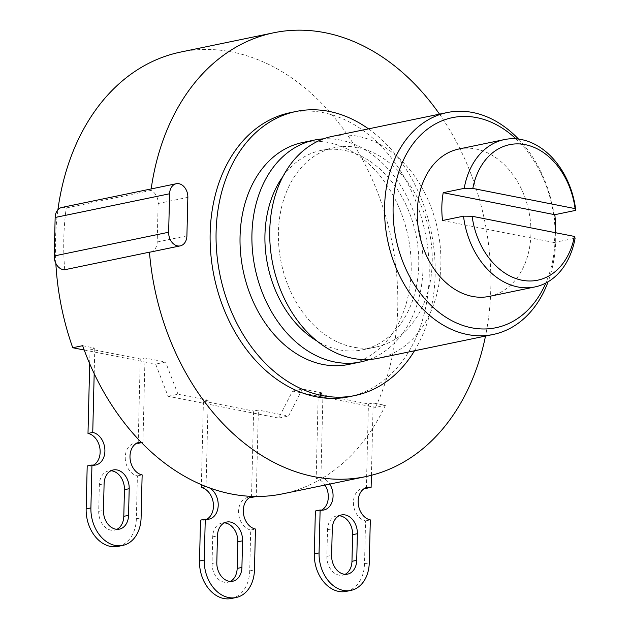 <?xml version="1.0" encoding="UTF-8"?>
<svg xmlns="http://www.w3.org/2000/svg" width="630" height="630" viewBox="0 0 630 630"><rect width="100%" height="100%" fill="white"/><g stroke="black" fill="none" stroke-linecap="round" stroke-linejoin="round"><path stroke-width="0.47" stroke-dasharray="3.15 2.36" d="M150.538 252.039A12.088 8.985 78.3 0 0 157.209 241.999L158.146 203.522A12.088 8.985 78.3 0 0 150.972 190.41A226.635 168.423 -101.7 0 1 151.176 188.929M439.504 114.14A226.635 168.423 -101.7 0 1 490.809 288.453A226.635 168.423 -101.7 0 1 485.502 336.066M349.319 396.695A145.05 107.793 78.3 0 0 428.455 254.433A145.05 107.793 78.3 0 0 323.151 112.636A145.05 107.793 78.3 0 0 290.438 112.636M414.501 350.784A145.05 107.793 78.3 0 0 435.141 275.074A145.05 107.793 78.3 0 0 368.503 128.859M348.618 364.439A113.321 84.215 78.3 0 0 410.61 253.362A113.321 84.215 78.3 0 0 328.332 142.482A113.321 84.215 78.3 0 0 302.62 142.514M518.514 139.08A113.321 84.215 -101.7 0 1 555.495 228.044M555.699 232.746A113.321 84.215 -101.7 0 1 548.092 281.775M378.315 358.281A113.321 84.215 78.3 0 0 440.307 247.212A113.321 84.215 78.3 0 0 358.029 136.324A113.321 84.215 78.3 0 0 332.317 136.356M369.274 359.478A113.321 84.215 78.3 0 0 421.809 244.826A113.321 84.215 78.3 0 0 340.216 140.018A113.321 84.215 78.3 0 0 323.544 138.852M357.753 147.57A101.839 75.679 -101.7 0 1 431.7 247.22A101.839 75.679 -101.7 0 1 375.984 347.036A101.839 75.679 -101.7 0 1 352.879 347.067A101.839 75.679 78.3 0 1 278.94 247.417A101.839 75.679 78.3 0 1 334.648 147.601A101.839 75.679 78.3 0 1 357.753 147.57M282.972 176.439A101.839 75.679 78.3 0 1 321.174 150.397A101.839 75.679 78.3 0 1 344.279 150.365A101.839 75.679 -101.7 0 1 418.218 250.016A101.839 75.679 -101.7 0 1 362.51 349.831A101.839 75.679 -101.7 0 1 339.405 349.863A101.839 75.679 78.3 0 1 317.103 341.113M515.931 138.821A107.273 79.719 -101.7 0 1 545.824 283.043M489.384 296.376A75.246 55.92 78.3 0 0 530.933 233.903A75.246 55.92 78.3 0 0 458.845 149.019M442.536 220.516L554.116 242.518A75.246 55.92 78.3 0 0 555.306 232.667M554.116 242.518L575.103 238.171M282.524 493.865A226.635 168.423 78.3 0 0 322.765 477.981A226.635 168.423 78.3 0 0 372.55 428.542A226.635 168.423 78.3 0 0 385.347 405.373L373.173 402.98L368.424 403.964L318.229 394.073L322.977 393.081L320.914 477.438A16.616 12.348 78.3 0 1 322.765 477.981A16.616 12.348 78.3 0 1 329.75 484.076M150.972 190.41L66.229 207.971A12.088 8.985 78.3 0 0 61.827 207.451M180.629 52.07A226.635 168.423 -101.7 0 1 361.589 157.854A226.635 168.423 -101.7 0 1 375.441 407.429L385.339 405.381M55.849 263.403A226.635 168.423 -101.7 0 1 57.905 209.782M64.717 269.734A226.635 168.423 -101.7 0 1 66.229 207.971M82.64 345.689L94.807 348.091L90.058 349.075L140.254 358.974L145.002 357.99L165.54 362.037L155.641 364.093L168.092 396.286L278.649 418.084L292.541 391.088L375.441 407.429M84.2 350.004L155.641 364.093M90.058 349.075L89.696 363.731M93.279 465.176A16.616 12.348 -101.7 0 1 90.972 465.987A16.616 12.348 -101.7 0 1 87.2 465.987M117.991 546.407A33.24 24.704 78.3 0 0 136.348 518.805L137.395 475.886A16.616 12.348 -101.7 0 1 125.331 459.624A16.616 12.348 -101.7 0 1 134.418 443.331A16.616 12.348 -101.7 0 1 136.86 443.158M138.19 443.331L140.254 358.974M116.928 529.318A16.616 12.348 -101.7 0 1 114.621 530.129A16.616 12.348 -101.7 0 1 98.697 511.379L99.351 484.746A16.616 12.348 -101.7 0 1 108.525 470.941A16.616 12.348 -101.7 0 1 110.967 470.767M94.185 373.645L94.807 348.091M141.545 442.638L142.947 442.347A16.616 12.348 78.3 0 0 141.081 442.158M137.395 475.886L142.144 474.902M168.092 396.286L177.991 394.238L208.168 400.184L206.057 486.58A16.616 12.348 78.3 0 1 209.443 487.856M177.991 394.238L165.54 362.037M142.947 442.347L145.002 357.99M208.168 400.184L203.419 401.168L201.38 484.659M206.593 519.309A16.616 12.348 -101.7 0 1 204.277 520.12A16.616 12.348 -101.7 0 1 200.513 520.12M251.504 497.464L253.614 411.067L258.371 410.083L256.252 496.479A16.616 12.348 78.3 0 0 252.843 496.416M231.36 598.5A33.24 24.704 78.3 0 0 249.708 570.898L250.709 530.019A16.616 12.348 -101.7 0 1 238.644 513.757A16.616 12.348 -101.7 0 1 247.732 497.472A16.616 12.348 -101.7 0 1 250.173 497.291M250.709 530.019L255.457 529.035M292.541 391.088L302.439 389.033L322.977 393.081M302.439 389.033L288.548 416.036L258.371 410.083M318.229 394.073L316.166 478.422A16.616 12.348 -101.7 0 1 324.993 485.061M321.45 510.166A16.616 12.348 -101.7 0 1 319.142 510.977A16.616 12.348 -101.7 0 1 315.37 510.985M316.166 478.422L320.914 477.438M371.409 475.296L373.173 402.98M366.361 488.321L368.424 403.964M346.161 591.397A33.24 24.704 78.3 0 0 364.518 563.803L365.565 520.884A16.616 12.348 -101.7 0 1 353.501 504.622A16.616 12.348 -101.7 0 1 362.589 488.329A16.616 12.348 -101.7 0 1 365.03 488.155M345.098 574.316A16.616 12.348 -101.7 0 1 342.791 575.127A16.616 12.348 -101.7 0 1 326.868 556.377L327.521 529.736A16.616 12.348 -101.7 0 1 336.696 515.938A16.616 12.348 -101.7 0 1 339.137 515.765M365.565 520.884L370.322 519.9M203.419 401.168L253.614 411.067M278.649 418.084L288.548 416.036M230.296 581.419A16.616 12.348 -101.7 0 1 227.981 582.222A16.616 12.348 -101.7 0 1 212.058 563.48L212.712 536.839A16.616 12.348 -101.7 0 1 221.886 523.042A16.616 12.348 -101.7 0 1 224.327 522.861M157.209 241.999L186.905 235.848M158.146 203.522L187.85 197.363M364.518 563.803L369.267 562.81M326.868 556.377L331.624 555.392M327.521 529.736L332.27 528.751M249.708 570.898L254.457 569.914M212.058 563.48L216.814 562.495M212.712 536.839L217.46 535.854M136.348 518.805L141.096 517.821M98.697 511.379L103.454 510.394M99.351 484.746L104.1 483.761M362.51 349.831L375.984 347.036M321.174 150.397L334.648 147.601M139.175 442.347L134.418 443.331M209.034 519.136L204.277 520.12M252.488 496.487L247.732 497.472M323.891 509.993L319.142 510.977M367.345 487.344L362.589 488.329M347.547 574.143L342.791 575.127M341.452 514.954L336.696 515.938M232.738 581.238L227.981 582.222M226.643 522.057L221.886 523.042M95.721 465.003L90.972 465.987M119.369 529.145L114.621 530.129M113.274 469.956L108.525 470.941"/><path stroke-width="0.94" d="M485.502 336.066A226.635 168.423 -101.7 0 1 365.676 476.627A226.635 168.423 -101.7 0 1 149.46 252.173A12.088 8.985 78.3 0 0 150.538 252.039L180.235 245.881A12.088 8.985 78.3 0 0 186.905 235.848L187.85 197.363A12.088 8.985 78.3 0 0 176.266 183.732A12.088 8.985 78.3 0 0 169.596 193.764L168.651 232.242A12.088 8.985 78.3 0 0 180.235 245.881M151.176 188.929A226.635 168.423 -101.7 0 1 273.68 32.784A226.635 168.423 -101.7 0 1 439.504 114.14M290.438 112.636A145.05 107.793 78.3 0 0 290.241 112.676A145.05 107.793 78.3 0 0 210.893 254.851A145.05 107.793 78.3 0 0 316.205 396.782A145.05 107.793 78.3 0 0 349.114 396.735A145.05 107.793 78.3 0 0 349.319 396.695M368.503 128.859A145.05 107.793 78.3 0 0 296.179 111.447A145.05 107.793 78.3 0 0 216.098 231.879A145.05 107.793 78.3 0 0 355.06 395.506A145.05 107.793 78.3 0 0 414.501 350.784M323.544 138.852A113.321 84.215 78.3 0 0 314.504 140.049L302.62 142.514A113.321 84.215 78.3 0 0 240.629 253.583A113.321 84.215 78.3 0 0 322.906 364.471A113.321 84.215 78.3 0 0 348.618 364.439L360.502 361.974A113.321 84.215 78.3 0 0 369.274 359.478M548.092 281.775A113.321 84.215 -101.7 0 1 493.156 334.475L378.315 358.281A113.321 84.215 78.3 0 1 352.603 358.312A113.321 84.215 78.3 0 1 270.325 247.432A113.321 84.215 78.3 0 1 332.317 136.356L447.158 112.557A113.321 84.215 78.3 0 1 472.87 112.526A113.321 84.215 -101.7 0 1 518.514 139.08M555.495 228.044A113.321 84.215 -101.7 0 1 555.699 232.746M493.156 334.475A113.321 84.215 -101.7 0 1 467.444 334.514A113.321 84.215 78.3 0 1 385.166 223.626A113.321 84.215 78.3 0 1 447.158 112.557M314.504 140.049A113.321 84.215 78.3 0 0 252.512 251.126A113.321 84.215 78.3 0 0 334.79 362.006A113.321 84.215 78.3 0 0 360.502 361.974M282.972 176.439A101.839 75.679 78.3 0 0 317.103 341.113M545.824 283.043A107.273 79.719 -101.7 0 1 471.547 327.773A107.273 79.719 -101.7 0 1 393.112 206.727A107.273 79.719 -101.7 0 1 476.682 117.621A107.273 79.719 -101.7 0 1 515.931 138.821M555.306 232.667A75.246 55.92 78.3 0 0 555.479 228.808A75.246 55.92 78.3 0 0 554.802 214.696L443.213 192.693L464.2 188.346A75.246 55.92 -101.7 0 1 504.378 139.584L458.845 149.019A75.246 55.92 78.3 0 0 417.296 211.491A75.246 55.92 78.3 0 0 489.384 296.376L534.925 286.933A75.246 55.92 -101.7 0 1 463.522 216.169L472.13 216.263A69.198 51.424 78.3 0 0 521.955 280.216A69.198 51.424 78.3 0 0 574.41 236.431L575.103 238.171A75.246 55.92 -101.7 0 1 534.925 286.933M554.802 214.696L575.788 210.349L575.088 208.609A69.198 51.424 78.3 0 0 525.27 144.656A69.198 51.424 78.3 0 0 472.815 188.441L464.2 188.346M443.213 192.693A75.246 55.92 78.3 0 0 441.851 206.404A75.246 55.92 78.3 0 0 442.536 220.516L463.522 216.169M504.378 139.584A75.246 55.92 -101.7 0 1 575.788 210.349M472.815 188.441L575.088 208.609M472.13 216.263L574.41 236.431M176.266 183.732L61.827 207.451A12.088 8.985 78.3 0 0 55.157 217.484L54.212 255.961A12.088 8.985 78.3 0 0 64.717 269.734L149.46 252.173M55.849 263.403A226.635 168.423 -101.7 0 0 72.741 347.744L82.64 345.689A226.635 168.423 78.3 0 0 94.185 373.645A226.635 168.423 78.3 0 0 141.081 442.158A226.635 168.423 78.3 0 0 206.057 486.58A226.635 168.423 78.3 0 0 209.443 487.856A226.635 168.423 78.3 0 0 252.843 496.416A226.635 168.423 78.3 0 0 256.252 496.479A226.635 168.423 78.3 0 0 282.524 493.865L365.676 476.627M57.905 209.782A226.635 168.423 -101.7 0 1 180.629 52.07L273.68 32.784M72.741 347.744L84.2 350.004M89.696 363.731L87.995 433.432A16.616 12.348 -101.7 0 1 99.855 448.072A16.616 12.348 -101.7 0 1 93.279 465.176M91.948 465.003L87.2 465.987L86.153 508.906A33.24 24.704 78.3 0 0 117.991 546.407L122.748 545.423A33.24 24.704 -101.7 0 1 90.901 507.922L91.948 465.003A16.616 12.348 78.3 0 0 95.721 465.003A16.616 12.348 78.3 0 0 104.816 448.71A16.616 12.348 78.3 0 0 92.744 432.448L94.185 373.645M136.86 443.158A16.616 12.348 -101.7 0 1 138.19 443.331L141.545 442.638M110.967 470.767A16.616 12.348 -101.7 0 1 124.449 489.691L123.795 516.332A16.616 12.348 -101.7 0 1 116.928 529.318M87.995 433.432L92.744 432.448M141.081 442.158A16.616 12.348 78.3 0 0 139.175 442.347A16.616 12.348 78.3 0 0 130.079 458.64A16.616 12.348 78.3 0 0 142.144 474.902L141.096 517.821A33.24 24.704 -101.7 0 1 122.748 545.423M129.197 488.707L128.552 515.348A16.616 12.348 78.3 0 1 119.369 529.145A16.616 12.348 78.3 0 1 103.454 510.394L104.1 483.761A16.616 12.348 78.3 0 1 113.274 469.956A16.616 12.348 78.3 0 1 129.197 488.707L124.449 489.691M201.38 484.659L201.309 487.565L206.057 486.58M252.843 496.416A16.616 12.348 78.3 0 0 252.488 496.487A16.616 12.348 78.3 0 0 243.393 512.773A16.616 12.348 78.3 0 0 255.457 529.035L254.457 569.914A33.24 24.704 -101.7 0 1 236.108 597.516L231.36 598.5A33.24 24.704 78.3 0 1 199.513 560.999L200.513 520.12L205.262 519.136A16.616 12.348 78.3 0 0 209.034 519.136A16.616 12.348 78.3 0 0 218.216 505.095A16.616 12.348 78.3 0 0 209.443 487.856M201.309 487.565A16.616 12.348 -101.7 0 1 213.161 502.204A16.616 12.348 -101.7 0 1 206.593 519.309M236.108 597.516A33.24 24.704 -101.7 0 1 204.262 560.015L205.262 519.136M216.814 562.495A16.616 12.348 78.3 0 0 232.738 581.238A16.616 12.348 78.3 0 0 241.912 567.441L242.566 540.8A16.616 12.348 78.3 0 0 226.643 522.057A16.616 12.348 78.3 0 0 217.46 535.854L216.814 562.495M250.173 497.291A16.616 12.348 -101.7 0 1 251.504 497.464L256.252 496.479M365.03 488.155A16.616 12.348 -101.7 0 1 366.361 488.321L371.117 487.337A16.616 12.348 78.3 0 0 367.345 487.344A16.616 12.348 78.3 0 0 358.25 503.63A16.616 12.348 78.3 0 0 370.322 519.9L369.267 562.81A33.24 24.704 -101.7 0 1 350.918 590.412L346.161 591.397A33.24 24.704 78.3 0 1 314.323 553.904L315.37 510.985L320.119 510.001A16.616 12.348 78.3 0 0 323.891 509.993A16.616 12.348 78.3 0 0 329.75 484.076M324.993 485.061A16.616 12.348 -101.7 0 1 321.45 510.166M320.119 510.001L319.071 552.919A33.24 24.704 -101.7 0 0 350.918 590.412M371.117 487.337L371.409 475.296M331.624 555.392A16.616 12.348 78.3 0 0 347.547 574.143A16.616 12.348 78.3 0 0 356.722 560.338L357.368 533.705A16.616 12.348 78.3 0 0 341.452 514.954A16.616 12.348 78.3 0 0 332.27 528.751L331.624 555.392M339.137 515.765A16.616 12.348 -101.7 0 1 352.619 534.689L351.965 561.322A16.616 12.348 -101.7 0 1 345.098 574.316M224.327 522.861A16.616 12.348 -101.7 0 1 237.809 541.784L237.156 568.425A16.616 12.348 -101.7 0 1 230.296 581.419M54.212 255.961L168.651 232.242M55.157 217.484L169.596 193.764M314.323 553.904L319.071 552.919M351.965 561.322L356.722 560.338M352.619 534.689L357.368 533.705M199.513 560.999L204.262 560.015M237.156 568.425L241.912 567.441M237.809 541.784L242.566 540.8M86.153 508.906L90.901 507.922M123.795 516.332L128.552 515.348M349.114 396.735L355.06 395.506M290.241 112.676L296.179 111.447"/></g></svg>

